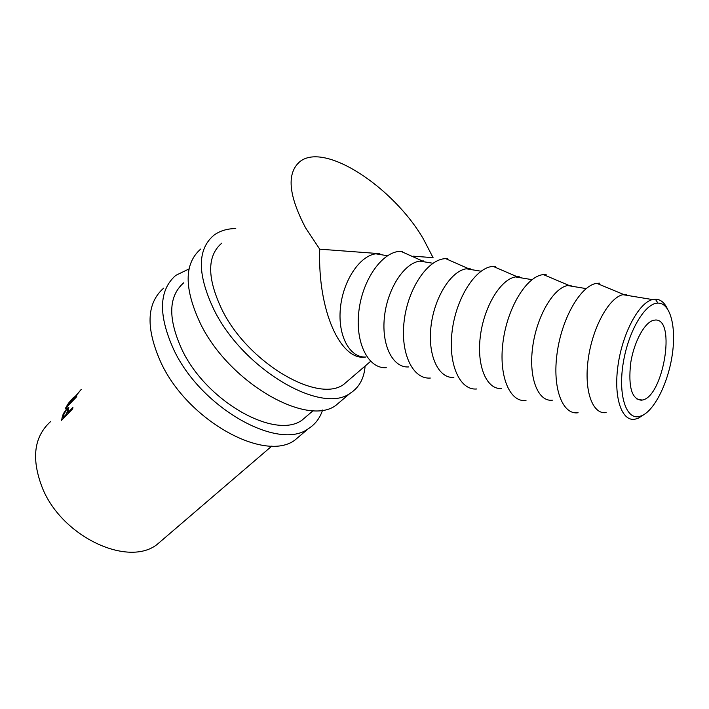 <?xml version="1.0" encoding="UTF-8"?>
<svg xmlns="http://www.w3.org/2000/svg" width="709" height="709" viewBox="0 0 709 709"><rect width="100%" height="100%" fill="white"/><g stroke="black" fill="none" stroke-linecap="round" stroke-linejoin="round"><path stroke-width="1.06" d="M658.439 303.106L657.952 303.106C645.217 302.903 628.511 330.855 623.335 362.37C617.973 393.903 625.595 418.93 638.508 416.679L641.751 415.749C654.54 410.307 667.993 383.144 672.167 355.377C676.466 327.602 670.643 303.47 658.439 303.106M643.905 414.641L638.26 418.248L634.812 419.249C621.616 421.545 613.391 397.244 618.035 365.224C622.502 333.239 638.818 302.752 652.466 299.57L655.825 299.18C660.558 299.455 664.36 302.548 667.24 308.459M641.397 400.195L642.097 400.08C663.083 397.448 676.537 318.74 655.471 320.025L653.547 320.273C644.481 322.338 633.704 342.429 630.611 363.62C628.201 387.043 631.79 399.238 641.397 400.195M606.098 412.603C592.547 414.738 583.817 390.668 588.222 359.144C592.449 327.638 608.863 297.709 622.874 294.678L626.322 294.315M578.092 412.753C562.512 415.146 552.16 388.124 557.132 353.002C561.882 317.907 580.839 285.373 596.765 283.325L599.761 283.166M552.382 400.186C538.211 402.012 528.604 378.402 532.574 347.782C536.367 317.198 552.931 288.306 567.563 285.532L571.17 285.222M525.998 400.514C509.709 402.597 498.427 375.841 503.071 341.561C507.484 307.307 526.814 276.005 543.404 274.596L546.134 274.525M501.724 388.47C487.03 390.03 476.652 366.863 480.241 337.103C483.635 307.378 500.306 279.461 515.461 276.909L519.201 276.652M476.82 388.966C459.919 390.756 447.813 364.266 452.182 330.802C456.312 297.346 475.969 267.204 493.136 266.38L495.573 266.38M453.866 377.41C438.729 378.721 427.687 355.989 430.921 327.044C433.961 298.126 450.694 271.113 466.292 268.782L470.156 268.569M430.328 378.048C412.886 379.581 400.071 353.348 404.201 320.645C408.092 287.96 428.041 258.909 445.704 258.643L447.813 258.679M408.588 366.943C393.07 368.033 381.46 345.726 384.375 317.543C387.096 289.396 403.855 263.234 419.825 261.098L423.787 260.921M386.299 367.705C368.396 369.008 354.952 343.032 358.887 311.065C362.565 279.098 382.789 251.075 400.877 251.332L402.623 251.394M61.461 420.393L63.216 413.888L66.992 408.287L68.826 407.321L67.727 412.806L72.921 407.436L72.664 408.818L61.461 420.393M65.246 408.623L68.489 403.199L72.983 398.033L74.401 396.81L73.089 398.972L81.225 389.418L72.291 400.346L76.944 395.897L76.359 397.058L65.246 408.623M319.724 249.178L379.882 253.68L375.841 253.822C359.56 255.789 342.793 281.145 340.364 308.566C337.732 336.013 349.847 357.912 365.684 357.026C341.029 361.413 317.552 311.526 319.724 249.178L305.641 227.943C288.297 195.002 286.48 172.81 300.191 161.377C325.289 141.968 393.61 187.548 423.495 239.155L433.075 257.659L413.25 256.179M164.178 538.379L156.84 544.672C127.762 567.103 62.614 537.112 42.664 488.661C31.09 459.264 33.713 436.921 50.534 421.642M72.983 398.033L73.435 398.414M71.963 400.151L73.071 398.316L72.203 399.016L66.965 406.284L72.265 400.381M63.216 413.888L63.783 414.224M66.992 408.287L68.551 409.288M67.727 412.806L68.445 413.179M67.231 411.335L67.656 408.996L66.522 409.527L63.526 415.084L62.871 417.831L66.584 413.994L67.231 411.335L67.958 411.743M66.584 413.994L67.302 414.357M62.1 417.406L63.588 418.204M322.586 410.032C319.963 418.159 315.195 424.399 308.273 428.75C278.761 450.995 201.852 408.756 174.13 350.468C158.107 315.478 158.648 290.451 175.752 275.384L189.046 268.924M302.468 433.678L294.891 440.094C265.051 462.631 188.47 421.235 161.271 363.283C145.567 328.489 146.346 303.452 163.619 288.182M308.876 414.286L302.256 419.967C275.801 440.032 207.134 402.278 182.257 350.264C167.767 318.828 168.255 296.344 183.728 282.794M365.1 366.074C364.142 378.535 359.108 387.637 350.007 393.371C321.594 414.676 243.728 369.743 214.295 310.391C197.279 274.826 197.031 249.852 213.577 235.485C219.515 230.966 226.907 228.653 235.769 228.546M343.112 399.211L335.827 405.397C307.024 427.031 229.477 383.02 200.629 324.031C183.959 288.652 183.986 263.659 200.718 249.045M350.104 378.934L343.741 384.384C318.27 403.589 248.77 363.425 222.378 310.489C206.993 278.531 206.771 256.1 221.722 243.178M66.602 406.071L67.24 406.541M657.952 303.106L655.311 299.18M642.097 400.08L636.363 398.812M652.466 299.57L622.874 294.678M623.69 294.501L596.765 283.325M586.113 288.598L567.563 285.532M568.751 285.319L543.404 274.596M532.007 279.647L515.461 276.909M517.038 276.687L493.136 266.38M481.03 271.219L466.292 268.782M468.277 268.56L445.704 258.643M432.924 263.261L419.825 261.098M422.227 260.885L400.877 251.332M387.451 255.736L375.841 253.822M370.621 361.333L343.741 384.384M313.236 410.555L302.256 419.967M271.919 445.988L156.84 544.672M67.656 408.996L68.498 409.501M641.751 415.749L638.26 418.248M308.273 428.75L294.891 440.094M350.007 393.371L335.827 405.397"/></g></svg>

